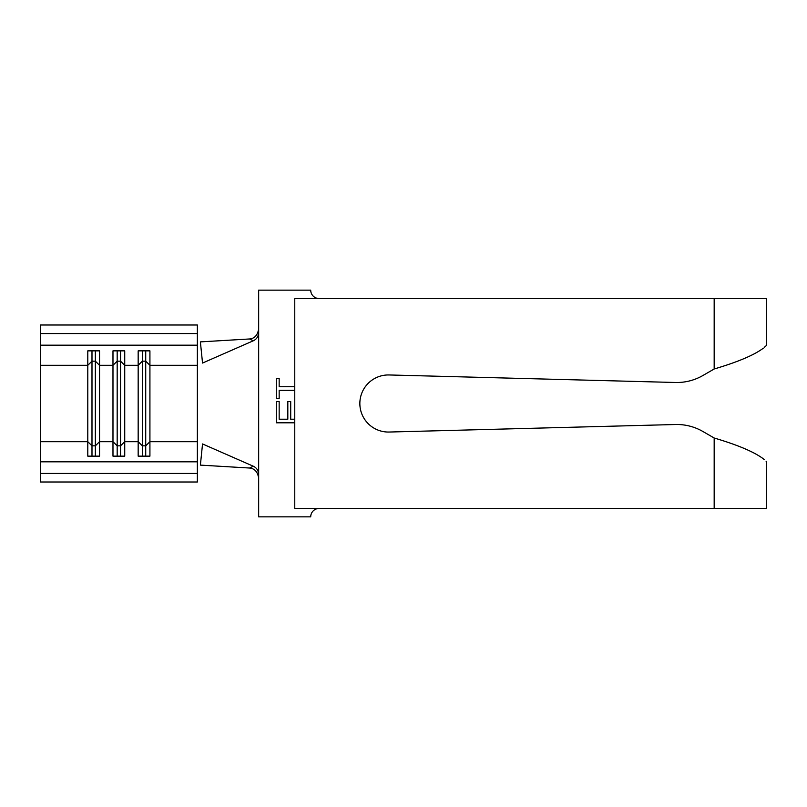 <?xml version="1.0" encoding="UTF-8"?>
<svg xmlns="http://www.w3.org/2000/svg" width="807" height="807" viewBox="0 0 807 807"><rect width="100%" height="100%" fill="white"/><g stroke="black" fill="none" stroke-linecap="round" stroke-linejoin="round"><path stroke-width="1.21" d="M294.767 422.807L276.276 422.807L276.276 401.513L279.161 401.513L279.161 419.206L287.827 419.206L287.827 401.513L290.712 401.513L290.712 419.206L294.767 419.206M389.145 432.038L675.449 424.512L389.145 432.038A28.548 28.548 0 0 1 359.851 403.5A28.548 28.548 0 0 1 389.145 374.962L675.449 382.488A52.062 52.062 0 0 0 702.847 375.537L714.175 368.991L702.847 375.537M319.118 298.54A8.393 8.393 0 0 1 310.715 290.147L258.664 290.147L258.664 332.625C258.361 336.559 256.576 339.273 253.297 340.786L249.555 338.97C254.609 338.506 257.645 335.157 258.664 328.933M253.297 466.214L202.537 443.951L200.388 465.114L249.555 468.03L253.297 466.214C256.565 467.717 258.361 470.431 258.664 474.375L258.664 332.625M258.664 474.375L258.664 516.853L310.715 516.853A8.393 8.393 0 0 1 319.118 508.46M294.767 390.326L279.161 390.326L279.161 398.628L276.276 398.628L276.276 378.412L279.161 378.412L279.161 386.714L294.767 386.714M197.362 442.529L197.362 482.011L40.35 482.011L40.35 324.989L197.362 324.989L197.362 333.553L40.35 333.553M145.724 350.853L145.724 361.163L142.365 361.163L138.168 365.309L138.168 350.853L149.92 350.853L149.92 365.309L145.724 361.163L145.724 445.837L149.92 441.691L197.362 441.691L197.362 365.309L149.92 365.309L149.92 456.147L138.168 456.147L138.168 441.691L124.732 441.691L124.732 456.147L112.98 456.147L112.98 441.691L99.543 441.691L99.543 456.147L87.792 456.147L87.792 441.691L40.35 441.691M197.362 461.816L40.35 461.816M142.365 350.853L142.365 445.837L138.168 441.691L138.168 365.309L124.732 365.309L124.732 441.691L120.536 445.837L120.536 456.147M95.347 350.853L95.347 361.163L91.988 361.163L87.792 365.309L87.792 350.853L99.543 350.853L99.543 365.309L95.347 361.163L95.347 445.837L99.543 441.691L99.543 365.309L112.98 365.309L112.98 350.853L124.732 350.853L124.732 365.309L120.536 361.163L117.176 361.163L112.98 365.309L112.98 441.691L117.176 445.837L117.176 456.147M40.35 365.309L87.792 365.309L87.792 441.691L91.988 445.837L91.988 456.147M197.362 333.553L197.362 345.184L40.35 345.184M197.362 345.184L197.362 364.471M197.362 473.447L40.35 473.447M120.536 350.853L120.536 445.837L117.176 445.837L117.176 350.853M91.988 350.853L91.988 445.837L95.347 445.837L95.347 456.147M145.724 456.147L145.724 445.837L142.365 445.837L142.365 456.147M253.297 340.786L202.537 363.049L200.388 341.886L249.555 338.97M258.664 478.067C257.655 471.863 254.629 468.514 249.555 468.03M764.3 459.667L763.402 458.86C767.679 462.603 767.679 462.603 763.402 458.86C754.142 451.91 737.729 444.96 714.175 438.009L714.175 508.46L294.767 508.46L294.767 298.54L714.175 298.54L714.175 368.991C737.729 362.04 754.142 355.09 763.402 348.14C767.679 344.397 767.679 344.397 763.402 348.14M763.402 458.86C754.131 451.91 737.719 444.96 714.175 438.009L702.847 431.463A52.062 52.062 0 0 0 675.449 424.512M766.075 461.2L766.65 461.665L766.65 508.46L714.175 508.46M766.075 345.8L764.3 347.333M766.65 345.335L766.65 298.54L714.175 298.54"/></g></svg>
